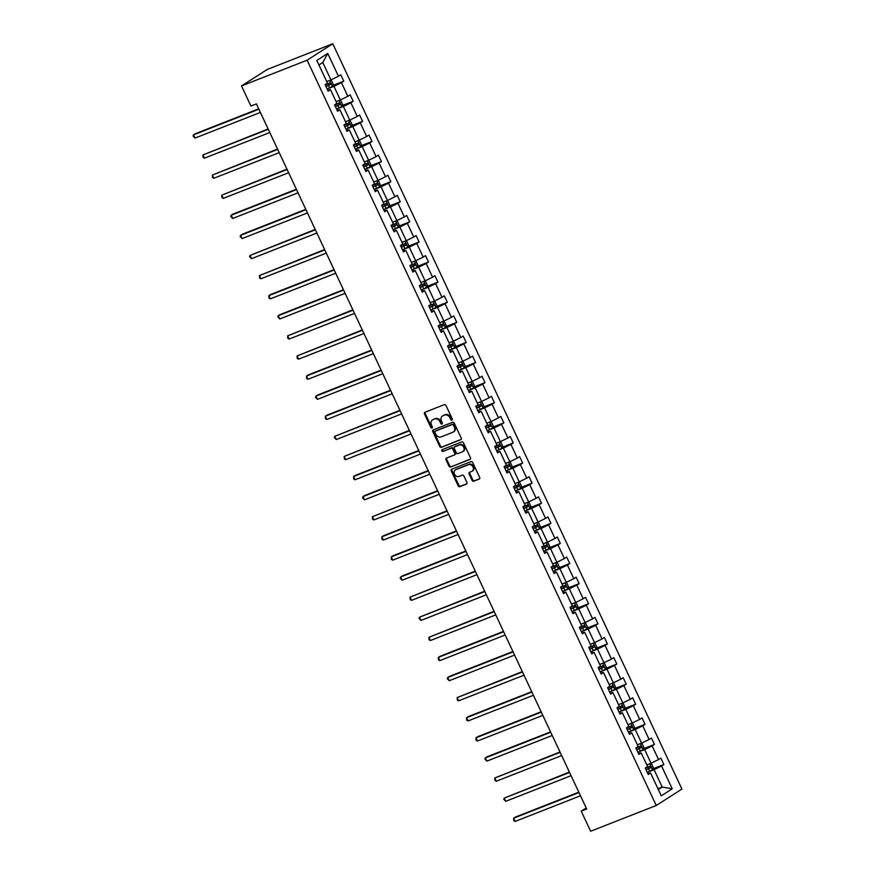 <?xml version="1.0" encoding="UTF-8"?>
<svg xmlns="http://www.w3.org/2000/svg" width="875" height="875" viewBox="0 0 875 875"><rect width="100%" height="100%" fill="white"/><g stroke="black" fill="none" stroke-linecap="round" stroke-linejoin="round"><path stroke-width="1.31" d="M451.938 420.109A0.984 0.798 -122.6 0 0 452.277 418.928L445.988 405.497A1.4 1.148 -122.6 0 0 444.314 404.655L424.998 412.234A1.4 1.148 -122.6 0 0 424.517 413.919L430.806 427.361A0.984 0.798 -122.6 0 0 432.305 426.77L431.495 425.031A4.484 3.664 -122.6 0 1 432.512 419.902A4.484 3.664 -122.6 0 1 433.038 419.639L434.645 419.005A4.484 3.664 -122.6 0 1 439.972 421.706L440.792 423.445A0.984 0.798 -122.6 0 0 442.291 422.855L441.481 421.116A4.484 3.664 -122.6 0 1 442.498 415.986A4.484 3.664 -122.6 0 1 443.023 415.712L444.631 415.089A4.484 3.664 -122.6 0 1 449.958 417.78L450.778 419.519A0.984 0.798 -122.6 0 0 451.938 420.109M472.095 480.364A1.4 1.148 -122.6 0 0 473.758 481.206L479.183 479.073A1.4 1.148 -122.6 0 0 479.664 477.389L472.675 462.47A1.4 1.148 -122.6 0 0 471.002 461.628L451.686 469.208A1.4 1.148 -122.6 0 0 451.205 470.892L458.194 485.811A1.4 1.148 -122.6 0 0 459.856 486.664L466.408 484.094A1.4 1.148 -122.6 0 0 466.889 482.398L463.892 476.022A1.4 1.148 -122.6 0 0 462.23 475.169L458.981 476.448A3.752 3.062 -122.6 0 1 454.661 474.458A3.752 3.062 -122.6 0 1 455.372 469.908A3.752 3.062 -122.6 0 1 455.809 469.678L468.53 464.691A3.752 3.062 -122.6 0 1 472.85 466.681A3.752 3.062 -122.6 0 1 472.139 471.231A3.752 3.062 -122.6 0 1 471.702 471.45L469.58 472.292A1.4 1.148 -122.6 0 0 469.098 473.977L472.095 480.364L472.784 479.916A1.4 1.148 -122.6 0 0 474.447 480.758L479.609 478.734M307.125 60.189L241.5 85.936L250.917 106.039L256.386 103.895L586.688 809.003L581.219 811.147L590.636 831.25L656.25 805.492L307.125 60.189L332.784 43.75L681.92 789.064L656.25 805.492M460.753 439.742A1.4 1.148 -122.6 0 0 461.234 438.058L454.245 423.139A1.4 1.148 -122.6 0 0 452.583 422.297L433.256 429.877A1.4 1.148 -122.6 0 0 432.775 431.561L439.764 446.491A1.4 1.148 -122.6 0 0 441.438 447.333L461.07 439.545M463.455 442.805L470.455 457.723A1.4 1.148 -122.6 0 1 469.973 459.408L450.647 466.998A1.4 1.148 -122.6 0 1 448.973 466.156L445.988 459.769A1.4 1.148 -122.6 0 1 446.469 458.084L454.3 455A1.4 1.148 -122.6 0 0 454.781 453.316L452.802 449.083A1.4 1.148 -122.6 0 0 451.139 448.241L442.98 451.445A0.984 0.798 -122.6 0 1 442.148 449.673L461.792 441.962A1.4 1.148 -122.6 0 1 463.455 442.805M647.763 773.413L650.595 773.019L648.277 774.506L645.258 768.075L647.588 766.577L641.189 752.927L638.859 754.414L635.841 747.972L638.17 746.484L631.772 732.823L629.442 734.311L626.434 727.869L628.753 726.381L622.355 712.731L620.036 714.219L617.017 707.777L619.336 706.289L612.938 692.628L610.619 694.116L607.6 687.673L609.919 686.186L603.531 672.536L601.202 674.023L598.183 667.581L600.512 666.094L594.114 652.433L591.784 653.92L588.777 647.478L591.095 645.991L584.697 632.341L582.378 633.828L579.359 627.386L581.678 625.898L575.28 612.237L572.961 613.725L569.942 607.283L572.261 605.795L565.863 592.134L563.544 593.622L560.525 587.191L562.855 585.692L556.456 572.042L554.127 573.53L551.108 567.087L553.438 565.6L547.039 551.939L544.72 553.427L541.702 546.984L544.02 545.497L537.622 531.847L535.303 533.334L532.284 526.892L534.603 525.405L528.205 511.744L525.886 513.231L522.867 506.789L525.197 505.302L518.798 491.652L516.469 493.139L513.45 486.697L515.78 485.209L509.381 471.548L507.052 473.036L504.044 466.594L506.362 465.106L499.964 451.456L497.645 452.944L494.627 446.502L496.945 445.014L490.547 431.353L488.228 432.841L485.209 426.398L487.528 424.911L481.141 411.25L478.811 412.738L475.792 406.306L478.122 404.808L471.723 391.158L469.394 392.645L466.375 386.203L468.705 384.716L462.306 371.055L459.988 372.542L456.969 366.1L459.288 364.613L452.889 350.962L450.57 352.45L447.552 346.008L449.87 344.52L443.472 330.859L441.153 332.347L438.134 325.905L440.464 324.417L434.066 310.767L431.736 312.255L428.717 305.812L431.047 304.325L424.648 290.664L422.319 292.152L419.311 285.709L421.63 284.222L415.231 270.572L412.912 272.059L409.894 265.617L412.212 264.13L405.814 250.469L403.495 251.956L400.477 245.514L402.795 244.027L396.408 230.366L394.078 231.853L391.059 225.422L393.389 223.923L386.991 210.273L384.661 211.761L381.642 205.319L383.972 203.831L377.573 190.17L375.255 191.658L372.236 185.216L374.555 183.728L368.156 170.078L365.838 171.566L362.819 165.123L365.137 163.636L358.739 149.975L356.42 151.462L353.402 145.02L355.731 143.533L349.333 129.883L347.003 131.37L343.984 124.928L346.314 123.441L339.916 109.78L337.597 111.267L334.578 104.825L336.897 103.338L330.498 89.688L328.18 91.175L325.161 84.733L327.48 83.245L316.805 60.441L327.753 53.419L338.439 76.223L340.769 74.736L343.777 81.178L341.458 82.666L347.856 96.316L350.175 94.828L353.194 101.27L350.875 102.758L357.273 116.419L359.592 114.931L362.611 121.373L360.292 122.861L366.68 136.522L369.009 135.034L372.028 141.466L369.698 142.964L376.097 156.614L378.427 155.127L381.445 161.569L379.116 163.056L385.514 176.717L387.833 175.23L390.852 181.672L388.533 183.159L394.931 196.809L397.25 195.322L400.269 201.764L397.95 203.252L404.348 216.912L406.667 215.425L409.686 221.867L407.356 223.355L413.755 237.005L416.084 235.517L419.103 241.959L416.773 243.447L423.172 257.108L425.502 255.62L428.509 262.062L426.191 263.55L432.589 277.2L434.908 275.713L437.927 282.155L435.608 283.642L442.006 297.303L444.325 295.816L447.344 302.258L445.025 303.745L451.413 317.406L453.742 315.919L456.761 322.35L454.431 323.848L460.83 337.498L463.159 336.011L466.167 342.453L463.848 343.941L470.247 357.602L472.566 356.114L475.584 362.556L473.266 364.044L479.664 377.694L481.983 376.206L485.002 382.648L482.683 384.136L489.081 397.797L491.4 396.309L494.419 402.752L492.089 404.239L498.488 417.889L500.817 416.402L503.836 422.844L501.506 424.331L507.905 437.992L510.223 436.505L513.242 442.947L510.923 444.434L517.322 458.084L519.641 456.597L522.659 463.039L520.341 464.527L526.739 478.188L529.058 476.7L532.077 483.142L529.747 484.63L536.145 498.291L538.475 496.803L541.494 503.234L539.164 504.733L545.562 518.383L547.892 516.895L550.9 523.337L548.581 524.825L554.98 538.486L557.298 536.998L560.317 543.441L557.998 544.928L564.397 558.578L566.716 557.091L569.734 563.533L567.416 565.02L573.803 578.681L576.133 577.194L579.152 583.636L576.822 585.123L583.22 598.773L585.55 597.286L588.569 603.728L586.239 605.216L592.638 618.877L594.956 617.389L597.975 623.831L595.656 625.319L602.055 638.969L604.373 637.481L607.392 643.923L605.073 645.411L611.472 659.072L613.791 657.584L616.809 664.027L614.48 665.514L620.878 679.175L623.208 677.688L626.227 684.119L623.897 685.617L630.295 699.267L632.625 697.78L635.633 704.222L633.314 705.709L639.712 719.37L642.031 717.883L645.05 724.325L642.731 725.812L649.13 739.463L651.448 737.975L654.467 744.417L652.148 745.905L658.536 759.566L660.866 758.078L663.884 764.52L661.555 766.008L672.241 788.812L661.281 795.823L650.595 773.019M638.302 752.062L644.634 749.58L651.033 763.23L646.789 764.892M651.033 763.23L658.536 759.566M644.634 749.58L652.148 745.905M638.345 753.32L641.189 752.927M628.895 731.959L635.217 729.477L641.616 743.138L637.383 744.8M641.616 743.138L649.13 739.463M635.217 729.477L642.731 725.812M628.939 733.217L631.772 732.823M619.478 711.867L625.811 709.373L632.209 723.034L627.966 724.697M632.209 723.034L639.712 719.37M625.811 709.373L633.314 705.709M619.522 713.125L622.355 712.731M610.061 691.764L616.394 689.281L622.792 702.942L618.548 704.605M622.792 702.942L630.295 699.267M616.394 689.281L623.897 685.617M610.105 693.022L612.938 692.628M600.644 671.672L606.977 669.178L613.375 682.839L609.131 684.502M613.375 682.839L620.878 679.175M606.977 669.178L614.48 665.514M600.688 672.919L603.531 672.536M591.237 651.569L597.559 649.086L603.958 662.736L599.725 664.409M603.958 662.736L611.472 659.072M597.559 649.086L605.073 645.411M591.27 652.827L594.114 652.433M581.82 631.466L588.153 628.983L594.541 642.644L590.308 644.306M594.541 642.644L602.055 638.969M588.153 628.983L595.656 625.319M581.864 632.723L584.697 632.341M572.403 611.373L578.736 608.891L585.134 622.541L580.891 624.203M585.134 622.541L592.638 618.877M578.736 608.891L586.239 605.216M572.447 612.631L575.28 612.237M562.986 591.27L569.319 588.788L575.717 602.448L571.473 604.111M575.717 602.448L583.22 598.773M569.319 588.788L576.822 585.123M563.03 592.528L565.863 592.134M553.569 571.178L559.902 568.695L566.3 582.345L562.056 584.008M566.3 582.345L573.803 578.681M559.902 568.695L567.416 565.02M553.613 572.436L556.456 572.042M544.163 551.075L550.495 548.592L556.883 562.253L552.65 563.916M556.883 562.253L564.397 558.578M550.495 548.592L557.998 544.928M544.206 552.333L547.039 551.939M534.745 530.983L541.078 528.489L547.477 542.15L543.233 543.812M547.477 542.15L554.98 538.486M541.078 528.489L548.581 524.825M534.789 532.241L537.622 531.847M525.328 510.88L531.661 508.397L538.059 522.058L533.816 523.72M538.059 522.058L545.562 518.383M531.661 508.397L539.164 504.733M525.372 512.138L528.205 511.744M515.911 490.788L522.244 488.294L528.642 501.955L524.398 503.617M528.642 501.955L536.145 498.291M522.244 488.294L529.747 484.63M515.955 492.034L518.798 491.652M506.505 470.684L512.827 468.202L519.225 481.852L514.992 483.525M519.225 481.852L526.739 478.188M512.827 468.202L520.341 464.527M506.538 471.942L509.381 471.548M497.088 450.581L503.42 448.098L509.819 461.759L505.575 463.422M509.819 461.759L517.322 458.084M503.42 448.098L510.923 444.434M497.131 451.839L499.964 451.456M487.67 430.489L494.003 428.006L500.402 441.656L496.158 443.319M500.402 441.656L507.905 437.992M494.003 428.006L501.506 424.331M487.714 431.747L490.547 431.353M478.253 410.386L484.586 407.903L490.984 421.564L486.741 423.227M490.984 421.564L498.488 417.889M484.586 407.903L492.089 404.239M478.297 411.644L481.141 411.25M468.847 390.294L475.169 387.811L481.567 401.461L477.323 403.123M481.567 401.461L489.081 397.797M475.169 387.811L482.683 384.136M468.88 391.552L471.723 391.158M459.43 370.191L465.762 367.708L472.15 381.369L467.917 383.031M472.15 381.369L479.664 377.694M465.762 367.708L473.266 364.044M459.473 371.448L462.306 371.055M450.012 350.098L456.345 347.605L462.744 361.266L458.5 362.928M462.744 361.266L470.247 357.602M456.345 347.605L463.848 343.941M450.056 351.356L452.889 350.962M440.595 329.995L446.928 327.512L453.327 341.173L449.083 342.836M453.327 341.173L460.83 337.498M446.928 327.512L454.431 323.848M440.639 331.253L443.472 330.859M431.178 309.903L437.511 307.409L443.909 321.07L439.666 322.733M443.909 321.07L451.413 317.406M437.511 307.409L445.025 303.745M431.222 311.15L434.066 310.767M421.772 289.8L428.094 287.317L434.492 300.967L430.259 302.641M434.492 300.967L442.006 297.303M428.094 287.317L435.608 283.642M421.805 291.058L424.648 290.664M412.355 269.697L418.688 267.214L425.086 280.875L420.842 282.537M425.086 280.875L432.589 277.2M418.688 267.214L426.191 263.55M412.398 270.955L415.231 270.572M402.938 249.605L409.27 247.122L415.669 260.772L411.425 262.434M415.669 260.772L423.172 257.108M409.27 247.122L416.773 243.447M402.981 250.863L405.814 250.469M393.52 229.502L399.853 227.019L406.252 240.68L402.008 242.342M406.252 240.68L413.755 237.005M399.853 227.019L407.356 223.355M393.564 230.759L396.408 230.366M384.114 209.409L390.436 206.927L396.834 220.577L392.591 222.239M396.834 220.577L404.348 216.912M390.436 206.927L397.95 203.252M384.147 210.667L386.991 210.273M374.697 189.306L381.03 186.823L387.417 200.484L383.184 202.147M387.417 200.484L394.931 196.809M381.03 186.823L388.533 183.159M374.741 190.564L377.573 190.17M365.28 169.214L371.613 166.72L378.011 180.381L373.767 182.044M378.011 180.381L385.514 176.717M371.613 166.72L379.116 163.056M365.323 170.472L368.156 170.078M355.863 149.111L362.195 146.628L368.594 160.289L364.35 161.952M368.594 160.289L376.097 156.614M362.195 146.628L369.698 142.964M355.906 150.369L358.739 149.975M346.445 129.019L352.778 126.525L359.177 140.186L354.933 141.848M359.177 140.186L366.68 136.522M352.778 126.525L360.292 122.861M346.489 130.266L349.333 129.883M337.039 108.916L343.361 106.433L349.759 120.083L345.527 121.756M349.759 120.083L357.273 116.419M343.361 106.433L350.875 102.758M337.083 110.173L339.916 109.78M327.622 88.812L333.955 86.33L340.353 99.991L336.109 101.653M340.353 99.991L347.856 96.316M333.955 86.33L341.458 82.666M327.666 90.07L330.498 89.688M327.753 53.419L322.788 62.497L330.936 79.888L326.692 81.55M330.936 79.888L338.439 76.223M241.5 85.936L267.159 69.508L332.784 43.75M586.195 807.964L581.219 811.147M658.339 789.534L662.2 787.062L654.052 769.672L647.719 772.155M657.956 788.736L662.2 787.062L672.241 788.812M322.788 62.497L318.927 64.969M654.052 769.672L661.555 766.008M332.73 85.509L343.777 81.178M342.147 105.612L353.194 101.27M351.553 125.716L362.611 121.373M360.97 145.808L372.028 141.466M370.387 165.911L381.445 161.569M379.805 186.003L390.852 181.672M389.222 206.106L400.269 201.764M398.628 226.198L409.686 221.867M408.045 246.302L419.103 241.959M417.463 266.394L428.509 262.062M426.88 286.497L437.927 282.155M436.286 306.589L447.344 302.258M445.703 326.692L456.761 322.35M455.12 346.795L466.167 342.453M464.538 366.887L475.584 362.556M473.955 386.991L485.002 382.648M483.361 407.083L494.419 402.752M492.778 427.186L503.836 422.844M502.195 447.278L513.242 442.947M511.613 467.381L522.659 463.039M521.019 487.473L532.077 483.142M530.436 507.577L541.494 503.234M539.853 527.68L550.9 523.337M549.27 547.772L560.317 543.441M558.688 567.875L569.734 563.533M568.094 587.967L579.152 583.636M577.511 608.07L588.569 603.728M586.928 628.163L597.975 623.831M596.345 648.266L607.392 643.923M605.752 668.358L616.809 664.027M615.169 688.461L626.227 684.119M624.586 708.564L635.633 704.222M634.003 728.656L645.05 724.325M643.409 748.759L654.467 744.417M652.827 768.852L663.884 764.52M452.331 419.716A0.984 0.798 -122.6 0 1 451.467 419.081L450.658 417.342A4.484 3.664 -122.6 0 0 445.32 414.641L444.631 415.089M442.498 415.986L443.188 415.538A4.484 3.664 -122.6 0 1 443.713 415.275L445.32 414.641M432.512 419.902L433.202 419.464A4.484 3.664 -122.6 0 1 433.727 419.191L435.334 418.556A4.484 3.664 -122.6 0 1 440.672 421.258L441.481 422.997A0.984 0.798 -122.6 0 0 442.345 423.631M425.261 412.136A1.4 1.148 -122.6 0 0 425.206 413.481L431.495 426.912A0.984 0.798 -122.6 0 0 432.359 427.547M433.519 429.778A1.4 1.148 -122.6 0 0 433.475 431.123L440.464 446.042A1.4 1.148 -122.6 0 0 442.127 446.884L461.191 439.403M453.392 425.119A0.984 0.798 -122.6 0 0 452.233 424.528L435.269 431.189A0.984 0.798 -122.6 0 0 434.93 432.37L435.794 434.197A4.484 3.664 -122.6 0 0 441.12 436.898L452.714 432.348A4.484 3.664 -122.6 0 0 453.239 432.075A4.484 3.664 -122.6 0 0 454.256 426.956L453.392 425.119L454.092 424.67A0.984 0.798 -122.6 0 0 452.922 424.08L452.233 424.528M435.75 430.883A0.984 0.798 -122.6 0 1 435.958 430.741L452.922 424.08M453.239 432.075L453.939 431.637A4.484 3.664 -122.6 0 0 454.945 426.508L454.256 426.956M454.092 424.67L454.945 426.508M470.4 459.069L450.647 466.998M446.731 457.975A1.4 1.148 -122.6 0 0 446.677 459.32L449.673 465.708A1.4 1.148 -122.6 0 0 451.336 466.55M454.617 454.803L455 454.562A1.4 1.148 -122.6 0 0 455.481 452.878L453.491 448.634A1.4 1.148 -122.6 0 0 451.828 447.792L442.98 451.445M442.498 449.531A0.984 0.798 -122.6 0 0 443.669 450.997M462.438 451.817A3.752 3.062 -122.6 0 0 462.875 451.587A3.752 3.062 -122.6 0 0 463.586 447.038A3.752 3.062 -122.6 0 0 459.266 445.047L454.781 446.808A1.4 1.148 -122.6 0 0 454.3 448.492L456.291 452.725A1.4 1.148 -122.6 0 0 457.953 453.567L462.438 451.817M462.875 451.587L463.564 451.139A3.752 3.062 -122.6 0 0 464.286 446.589A3.752 3.062 -122.6 0 0 459.966 444.598L459.266 445.047M455.175 446.556A1.4 1.148 -122.6 0 1 455.481 446.359L459.966 444.598M469.842 472.183A1.4 1.148 -122.6 0 0 469.798 473.528L472.784 479.916M472.139 471.231L472.839 470.783A3.752 3.062 -122.6 0 0 473.55 466.233A3.752 3.062 -122.6 0 0 469.23 464.242L468.53 464.691M455.372 469.908L456.061 469.459A3.752 3.062 -122.6 0 1 456.509 469.241L469.23 464.242M451.938 469.109A1.4 1.148 -122.6 0 0 451.894 470.455L458.883 485.373A1.4 1.148 -122.6 0 0 460.545 486.216L466.834 483.744M330.258 80.161L331.373 80.38L333.189 84.252L332.402 86.428L327.173 89.031M258.705 108.85L195.267 133.744L193.539 134.848L195.037 138.075L260.389 112.427M326.025 86.581L330.597 84.361L329.875 82.819L325.303 85.028M328.3 83.431L329.022 84.984L325.948 86.428M258.88 109.211L193.539 134.848L193.08 136.041L195.037 138.075M339.664 100.253L340.791 100.483L342.595 104.344L341.819 106.52L336.591 109.123M268.122 128.942L202.945 154.952L204.455 158.167L269.795 132.53M335.442 106.673L340.014 104.464L339.292 102.911L334.72 105.131M337.717 103.534L338.439 105.077L335.366 106.52M268.297 129.303L202.945 154.952L203.098 157.434L204.455 158.167M349.081 120.356L350.208 120.575L352.012 124.447L351.225 126.623L345.997 129.227M277.539 149.045L212.362 175.055L213.872 178.27L279.212 152.622M344.859 126.777L349.431 124.556L348.709 123.014L344.127 125.223M347.134 123.627L347.856 125.18L344.783 126.623M277.703 149.406L212.362 175.055L212.516 177.527L213.872 178.27M358.498 140.448L359.614 140.678L361.43 144.539L360.642 146.716L355.414 149.319M286.956 169.137L221.78 195.147L223.289 198.373L288.63 172.725M354.266 146.869L358.848 144.659L358.116 143.117L353.544 145.327M356.541 143.73L357.273 145.272L354.2 146.716M287.12 169.498L221.78 195.147L221.933 197.63L223.289 198.373M367.916 160.552L369.031 160.781L370.847 164.642L370.059 166.819L364.831 169.422M296.362 189.241L232.925 214.134L231.197 215.25L232.706 218.466L298.047 192.817M363.683 166.972L368.255 164.752L367.533 163.209L362.961 165.43M365.958 163.833L366.68 165.375L363.606 166.819M296.538 189.602L231.197 215.25L230.748 216.442L232.706 218.466M377.322 180.655L378.448 180.873L380.253 184.734L379.477 186.922L374.248 189.514M305.78 209.333L242.342 234.237L240.603 235.342L242.113 238.569L307.464 212.92M373.1 187.064L377.672 184.855L376.95 183.312L372.378 185.522M375.375 183.925L376.097 185.467L373.023 186.911M305.955 209.705L240.603 235.342L240.155 236.534L242.113 238.569M386.739 200.747L387.866 200.977L389.67 204.838L388.894 207.014L383.666 209.617M315.197 229.436L250.02 255.445L251.53 258.661L316.87 233.023M382.517 207.167L387.089 204.958L386.367 203.405L381.784 205.625M384.792 204.028L385.514 205.57L382.441 207.014M315.361 229.797L250.02 255.445L249.572 256.637L251.53 258.661M396.156 220.85L397.272 221.069L399.087 224.941L398.3 227.117L393.072 229.709M324.614 249.528L259.438 275.537L260.947 278.764L326.287 253.116M391.923 227.27L396.506 225.05L395.773 223.508L391.202 225.717M394.209 224.12L394.931 225.673L391.858 227.106M324.778 249.9L259.438 275.537L259.591 278.02L260.947 278.764M405.573 240.942L406.689 241.172L408.505 245.033L407.717 247.209L402.489 249.812M334.02 269.631L270.583 294.525L268.855 295.641L270.364 298.856L335.705 273.219M401.341 247.362L405.913 245.153L405.191 243.6L400.619 245.82M403.616 244.223L404.338 245.766L401.275 247.209M334.195 269.992L268.855 295.641L269.008 298.123L270.364 298.856M414.991 261.045L416.106 261.264L417.922 265.136L417.134 267.312L411.906 269.916M343.438 289.734L280 314.628L278.261 315.733L279.77 318.959L345.122 293.311M410.758 267.466L415.33 265.245L414.608 263.703L410.036 265.913M413.033 264.316L413.755 265.869L410.681 267.312M343.613 290.095L278.261 315.733L277.812 316.925L279.77 318.959M424.397 281.138L425.523 281.367L427.328 285.228L426.552 287.405L421.323 290.008M352.855 309.827L287.678 335.836L289.188 339.052L354.528 313.414M420.175 287.558L424.747 285.348L424.025 283.795L419.453 286.016M422.45 284.419L423.172 285.961L420.098 287.405M353.019 310.188L287.678 335.836L287.831 338.319L289.188 339.052M433.814 301.241L434.941 301.459L436.745 305.331L435.958 307.508L430.73 310.111M362.272 329.93L297.095 355.939L298.605 359.155L363.945 333.506M429.592 307.661L434.164 305.441L433.431 303.898L428.859 306.108M431.867 304.511L432.589 306.064L429.516 307.508M362.436 330.291L297.095 355.939L297.248 358.411L298.605 359.155M443.231 321.333L444.347 321.562L446.163 325.423L445.375 327.6L440.147 330.203M371.678 350.022L308.241 374.927L306.512 376.031L308.022 379.258L373.363 353.609M438.998 327.753L443.57 325.544L442.848 324.002L438.277 326.211M441.273 324.614L442.006 326.156L438.933 327.6M371.853 350.383L306.512 376.031L306.666 378.514L308.022 379.258M452.648 341.436L453.764 341.666L455.58 345.527L454.792 347.703L449.564 350.306M381.095 370.125L317.658 395.019L315.93 396.134L317.439 399.35L382.78 373.702M448.416 347.856L452.988 345.636L452.266 344.094L447.694 346.314M450.691 344.717L451.413 346.259L448.339 347.703M381.27 370.486L315.93 396.134L315.481 397.327L317.439 399.35M462.055 361.539L463.181 361.758L464.986 365.619L464.209 367.806L458.981 370.398M390.513 390.217L327.075 415.122L325.336 416.227L326.845 419.453L392.197 393.805M457.833 367.948L462.405 365.739L461.683 364.197L457.111 366.406M460.108 364.809L460.83 366.352L457.756 367.795M390.688 390.589L325.336 416.227L325.489 418.709L326.845 419.453M471.472 381.631L472.598 381.861L474.403 385.722L473.627 387.898L468.387 390.502M399.93 410.32L334.753 436.33L336.262 439.545L401.603 413.908M467.25 388.052L471.822 385.842L471.1 384.289L466.517 386.509M469.525 384.913L470.247 386.455L467.173 387.898M400.094 410.681L334.753 436.33L334.305 437.522L336.262 439.545M480.889 401.734L482.005 401.953L483.82 405.825L483.033 408.002L477.805 410.594M409.347 430.412L344.17 456.422L345.68 459.648L411.02 434M476.656 408.155L481.239 405.934L480.506 404.392L475.934 406.602M478.931 405.005L479.664 406.558L476.591 407.991M409.511 430.784L344.17 456.422L344.323 458.905L345.68 459.648M490.306 421.827L491.422 422.056L493.237 425.917L492.45 428.094L487.222 430.697M418.753 450.516L355.316 475.409L353.587 476.525L355.097 479.741L420.438 454.103M486.073 428.247L490.645 426.037L489.923 424.484L485.352 426.705M488.348 425.108L489.07 426.65L486.008 428.094M418.928 450.877L353.587 476.525L353.741 479.008L355.097 479.741M499.723 441.93L500.839 442.148L502.655 446.02L501.867 448.197L496.639 450.8M428.17 470.619L364.733 495.513L362.994 496.617L364.503 499.844L429.855 474.195M495.491 448.35L500.062 446.13L499.341 444.588L494.769 446.797M497.766 445.2L498.488 446.753L495.414 448.197M428.345 470.98L362.994 496.617L362.545 497.809L364.503 499.844M509.13 462.022L510.256 462.252L512.061 466.113L511.284 468.289L506.056 470.892M437.587 490.711L372.411 516.72L373.92 519.936L439.261 494.298M504.908 468.442L509.48 466.233L508.758 464.68L504.186 466.9M507.183 465.303L507.905 466.845L504.831 468.289M437.752 491.072L372.411 516.72L372.564 519.203L373.92 519.936M518.547 482.125L519.673 482.344L521.478 486.216L520.691 488.392L515.462 490.995M447.005 510.814L383.567 535.708L381.828 536.812L383.338 540.039L448.678 514.391M514.325 488.545L518.897 486.325L518.164 484.783L513.592 486.992M516.6 485.395L517.322 486.948L514.248 488.392M447.169 511.175L381.828 536.812L381.981 539.295L383.338 540.039M527.964 502.217L529.08 502.447L530.895 506.308L530.108 508.484L524.88 511.087M456.411 530.906L392.973 555.811L391.245 556.916L392.755 560.142L458.095 534.494M523.731 508.638L528.303 506.428L527.581 504.886L523.009 507.095M526.006 505.498L526.739 507.041L523.666 508.484M456.586 531.267L391.245 556.916L391.398 559.398L392.755 560.142M537.381 522.32L538.497 522.55L540.312 526.411L539.525 528.587L534.297 531.191M465.828 551.009L402.391 575.903L400.662 577.019L402.161 580.234L467.512 554.586M533.148 528.741L537.72 526.52L536.998 524.978L532.427 527.198M535.423 525.602L536.145 527.144L533.072 528.587M466.003 551.37L400.662 577.019L400.203 578.211L402.161 580.234M546.788 542.423L547.914 542.642L549.719 546.503L548.942 548.691L543.714 551.283M475.245 571.102L410.069 597.111L411.578 600.337L476.919 574.689M542.566 548.833L547.138 546.623L546.416 545.081L541.844 547.291M544.841 545.694L545.562 547.236L542.489 548.68M475.42 571.473L410.069 597.111L410.222 599.594L411.578 600.337M556.205 562.516L557.331 562.745L559.136 566.606L558.348 568.783L553.12 571.386M484.663 591.205L419.486 617.214L420.995 620.43L486.336 594.792M551.983 568.936L556.555 566.727L555.833 565.173L551.25 567.394M554.258 565.797L554.98 567.339L551.906 568.783M484.827 591.566L419.486 617.214L419.038 618.406L420.995 620.43M565.622 582.619L566.737 582.837L568.553 586.709L567.766 588.886L562.538 591.478M494.08 611.297L428.903 637.306L430.412 640.533L495.753 614.884M561.389 589.039L565.972 586.819L565.239 585.277L560.667 587.486M563.664 585.889L564.397 587.442L561.323 588.875M494.244 611.669L428.903 637.306L429.056 639.789L430.412 640.533M575.039 602.711L576.155 602.941L577.97 606.802L577.183 608.978L571.955 611.581M503.486 631.4L440.048 656.294L438.32 657.409L439.83 660.625L505.17 634.987M570.806 609.131L575.378 606.922L574.656 605.369L570.084 607.589M573.081 605.992L573.803 607.534L570.741 608.978M503.661 631.761L438.32 657.409L438.473 659.892L439.83 660.625M584.445 622.814L585.572 623.033L587.377 626.905L586.6 629.081L581.372 631.684M512.903 651.503L449.466 676.397L447.727 677.502L449.236 680.728L514.587 655.08M580.223 629.234L584.795 627.014L584.073 625.472L579.502 627.681M582.498 626.084L583.22 627.638L580.147 629.081M513.078 651.864L447.727 677.502L447.278 678.694L449.236 680.728M593.863 642.906L594.989 643.136L596.794 646.997L596.017 649.173L590.789 651.777M522.32 671.595L457.144 697.605L458.653 700.82L523.994 675.183M589.641 649.327L594.212 647.117L593.491 645.564L588.908 647.784M591.916 646.188L592.638 647.73L589.564 649.173M522.484 671.956L457.144 697.605L457.297 700.088L458.653 700.82M603.28 663.009L604.395 663.228L606.211 667.1L605.423 669.277L600.195 671.88M531.738 691.698L468.289 716.592L466.561 717.697L468.07 720.923L533.411 695.275M599.047 669.43L603.63 667.209L602.897 665.667L598.325 667.877M601.333 666.28L602.055 667.833L598.981 669.277M531.902 692.059L466.561 717.697L466.714 720.18L468.07 720.923M612.697 683.102L613.812 683.331L615.628 687.192L614.841 689.369L609.613 691.972M541.144 711.791L477.706 736.695L475.978 737.8L477.488 741.027L542.828 715.378M608.464 689.522L613.036 687.312L612.314 685.77L607.742 687.98M610.739 686.383L611.472 687.925L608.398 689.369M541.319 712.152L475.978 737.8L476.131 740.283L477.488 741.027M622.114 703.205L623.23 703.434L625.045 707.295L624.258 709.472L619.03 712.075M550.561 731.894L487.123 756.787L485.395 757.903L486.894 761.119L552.245 735.47M617.881 709.625L622.453 707.405L621.731 705.863L617.159 708.083M620.156 706.486L620.878 708.028L617.805 709.472M550.736 732.255L485.395 757.903L484.936 759.095L486.894 761.119M631.52 723.297L632.647 723.527L634.452 727.387L633.675 729.575L628.447 732.167M559.978 751.986L494.802 777.995L496.311 781.222L561.652 755.573M627.298 729.717L631.87 727.508L631.148 725.966L626.577 728.175M629.573 726.578L630.295 728.12L627.222 729.564M560.142 752.358L494.802 777.995L494.955 780.478L496.311 781.222M640.938 743.4L642.064 743.63L643.869 747.491L643.081 749.667L637.853 752.27M569.395 772.089L504.219 798.098L505.728 801.314L571.069 775.677M636.716 749.82L641.288 747.611L640.566 746.058L635.983 748.278M638.991 746.681L639.712 748.223L636.639 749.667M569.559 772.45L504.219 798.098L503.77 799.291L505.728 801.314M650.355 763.503L651.47 763.722L653.286 767.594L652.498 769.77L647.27 772.362M578.802 792.181L515.364 817.086L513.636 818.191L515.145 821.417L580.486 795.769M646.122 769.923L650.694 767.703L649.972 766.161L645.4 768.37M648.397 766.773L649.13 768.327L646.056 769.759M578.977 792.553L513.636 818.191L513.789 820.673L515.145 821.417M450.658 417.342L449.958 417.78M443.713 415.275L443.023 415.712M441.481 422.997L440.792 423.445M440.672 421.258L439.972 421.706M435.334 418.556L434.645 419.005M433.727 419.191L433.038 419.639M431.495 426.912L430.806 427.361M425.206 413.481L424.517 413.919M451.467 419.081L450.778 419.519M442.127 446.884L441.438 447.333M440.464 446.042L439.764 446.491M433.475 431.123L432.775 431.561M435.958 430.741L435.269 431.189M449.673 465.708L448.973 466.156M446.677 459.32L445.988 459.769M455.481 452.878L454.781 453.316M453.491 448.634L452.802 449.083M451.828 447.792L451.139 448.241M455.481 446.359L454.781 446.808M469.798 473.528L469.098 473.977M456.509 469.241L455.809 469.678M460.545 486.216L459.856 486.664M458.883 485.373L458.194 485.811M451.894 470.455L451.205 470.892M474.447 480.758L473.758 481.206M332.423 86.373L329.623 80.402M327.72 83.902L327.425 83.278M329.591 87.905L328.442 85.455M329.022 84.984L330.597 84.361M341.841 106.466L339.041 100.505M337.137 104.005L336.842 103.381M339.008 107.997L337.859 105.547M338.439 105.077L340.014 104.464M351.247 126.569L348.458 120.597M346.544 124.108L346.259 123.473M348.425 128.1L347.277 125.65M347.856 125.18L349.431 124.556M360.664 146.661L357.875 140.7M355.961 144.2L355.666 143.577M357.831 148.192L356.683 145.742M357.273 145.272L358.848 144.659M370.081 166.764L367.281 160.792M365.378 164.303L365.083 163.669M367.248 168.295L366.1 165.845M366.68 165.375L368.255 164.752M379.498 186.867L376.698 180.895M374.795 184.395L374.5 183.772M376.666 188.388L375.517 185.948M376.097 185.467L377.672 184.855M388.905 206.959L386.116 200.998M384.212 204.498L383.917 203.864M386.083 208.491L384.934 206.041M385.514 205.57L387.089 204.958M398.322 227.062L395.533 221.091M393.619 224.591L393.323 223.967M395.489 228.594L394.352 226.144M394.931 225.673L396.506 225.05M407.739 247.155L404.939 241.194M403.036 244.694L402.741 244.059M404.906 248.686L403.758 246.236M404.338 245.766L405.913 245.153M417.156 267.258L414.356 261.286M412.453 264.786L412.158 264.163M414.323 268.789L413.175 266.339M413.755 265.869L415.33 265.245M426.562 287.35L423.773 281.389M421.87 284.889L421.575 284.266M423.741 288.881L422.592 286.431M423.172 285.961L424.747 285.348M435.98 307.453L433.191 301.481M431.277 304.992L430.992 304.358M433.158 308.984L432.009 306.534M432.589 306.064L434.164 305.441M445.397 327.545L442.597 321.584M440.694 325.084L440.398 324.461M442.564 329.077L441.416 326.627M442.006 326.156L443.57 325.544M454.814 347.648L452.014 341.677M450.111 345.188L449.816 344.553M451.981 349.18L450.833 346.73M451.413 346.259L452.988 345.636M464.231 367.752L461.431 361.78M459.528 365.28L459.233 364.656M461.398 369.272L460.25 366.833M460.83 366.352L462.405 365.739M473.638 387.844L470.848 381.883M468.945 385.383L468.65 384.748M470.816 389.375L469.667 386.925M470.247 386.455L471.822 385.842M483.055 407.947L480.266 401.975M478.352 405.475L478.056 404.852M480.222 409.478L479.084 407.028M479.664 406.558L481.239 405.934M492.472 428.039L489.672 422.078M487.769 425.578L487.473 424.944M489.639 429.57L488.491 427.12M489.07 426.65L490.645 426.037M501.889 448.142L499.089 442.17M497.186 445.67L496.891 445.047M499.056 449.673L497.908 447.223M498.488 446.753L500.062 446.13M511.295 468.234L508.506 462.273M506.603 465.773L506.308 465.15M508.473 469.766L507.325 467.316M507.905 466.845L509.48 466.233M520.712 488.338L517.923 482.366M516.009 485.877L515.714 485.242M517.88 489.869L516.742 487.419M517.322 486.948L518.897 486.325M530.13 508.43L527.33 502.469M525.427 505.969L525.131 505.345M527.297 509.961L526.148 507.511M526.739 507.041L528.303 506.428M539.547 528.533L536.747 522.561M534.844 526.072L534.548 525.438M536.714 530.064L535.566 527.614M536.145 527.144L537.72 526.52M548.964 548.636L546.164 542.664M544.261 546.164L543.966 545.541M546.131 550.156L544.983 547.717M545.562 547.236L547.138 546.623M558.37 568.728L555.581 562.767M553.678 566.267L553.383 565.633M555.548 570.259L554.4 567.809M554.98 567.339L556.555 566.727M567.788 588.831L564.998 582.859M563.084 586.359L562.789 585.736M564.955 590.362L563.806 587.913M564.397 587.442L565.972 586.819M577.205 608.923L574.405 602.962M572.502 606.462L572.206 605.828M574.372 610.455L573.223 608.005M573.803 607.534L575.378 606.922M586.622 629.027L583.822 623.055M581.919 626.555L581.623 625.931M583.789 630.558L582.641 628.108M583.22 627.638L584.795 627.014M596.028 649.119L593.239 643.158M591.336 646.658L591.041 646.034M593.206 650.65L592.058 648.2M592.638 647.73L594.212 647.117M605.445 669.222L602.656 663.25M600.742 666.761L600.447 666.127M602.613 670.753L601.475 668.303M602.055 667.833L603.63 667.209M614.862 689.314L612.062 683.353M610.159 686.853L609.864 686.23M612.03 690.845L610.881 688.395M611.472 687.925L613.036 687.312M624.28 709.417L621.48 703.445M619.577 706.956L619.281 706.322M621.447 710.948L620.298 708.498M620.878 708.028L622.453 707.405M633.686 729.52L630.897 723.548M628.994 727.048L628.698 726.425M630.864 731.041L629.716 728.602M630.295 728.12L631.87 727.508M643.103 749.613L640.314 743.652M638.4 747.152L638.116 746.517M640.281 751.144L639.133 748.694M639.712 748.223L641.288 747.611M652.52 769.716L649.731 763.744M647.817 767.244L647.522 766.62M649.688 771.236L648.539 768.797M649.13 768.327L650.694 767.703M435.848 430.795L435.148 431.244M455.164 454.475L454.464 454.923M455.317 446.447L454.617 446.884"/></g></svg>
